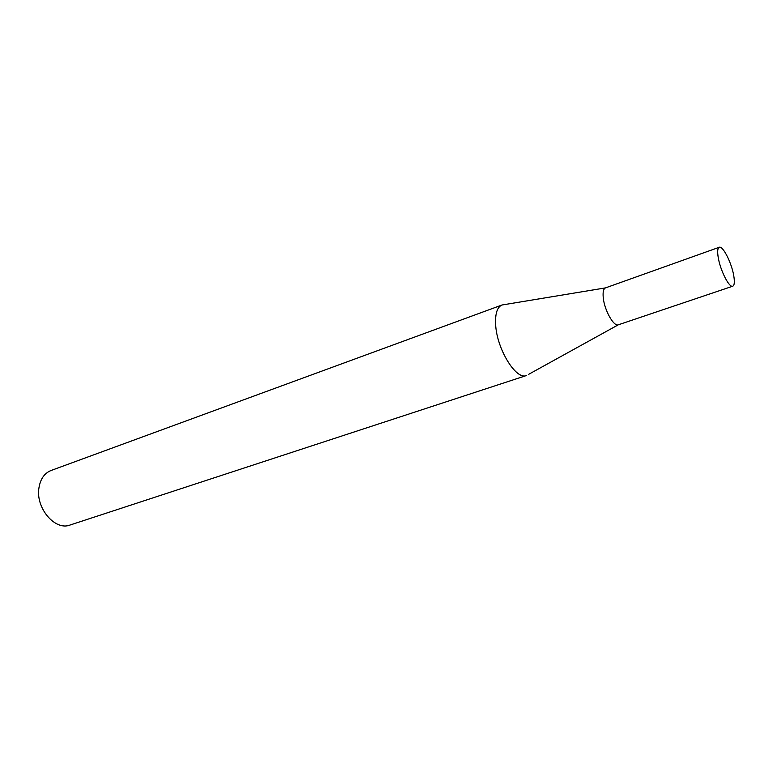 <?xml version="1.0" encoding="UTF-8"?>
<svg xmlns="http://www.w3.org/2000/svg" width="773" height="773" viewBox="0 0 773 773"><rect width="100%" height="100%" fill="white"/><g stroke="black" fill="none" stroke-linecap="round" stroke-linejoin="round"><path stroke-width="1.16" d="M719.248 247.273L605.53 287.875C603.462 288.802 602.698 292.097 603.259 297.769C604.418 310.234 613.868 327.027 618.342 324.795L732.756 286.203C734.437 285.382 734.775 281.961 733.799 275.961C731.77 263.158 722.813 245.399 719.248 247.273C717.624 248.046 717.267 251.37 718.185 257.235C720.146 270.135 729.268 288.145 732.756 286.203M495.628 324.38C496.604 348.642 516.064 380.422 526.452 375.523L70.014 525.041C55.134 531.022 35.568 508.18 38.921 488.072C40.331 479.057 44.39 473.192 51.076 470.486L501.967 305.006C497.242 307.055 495.126 313.519 495.628 324.38M605.472 287.894L501.967 305.006M618.284 324.815L528.413 374.461"/></g></svg>
